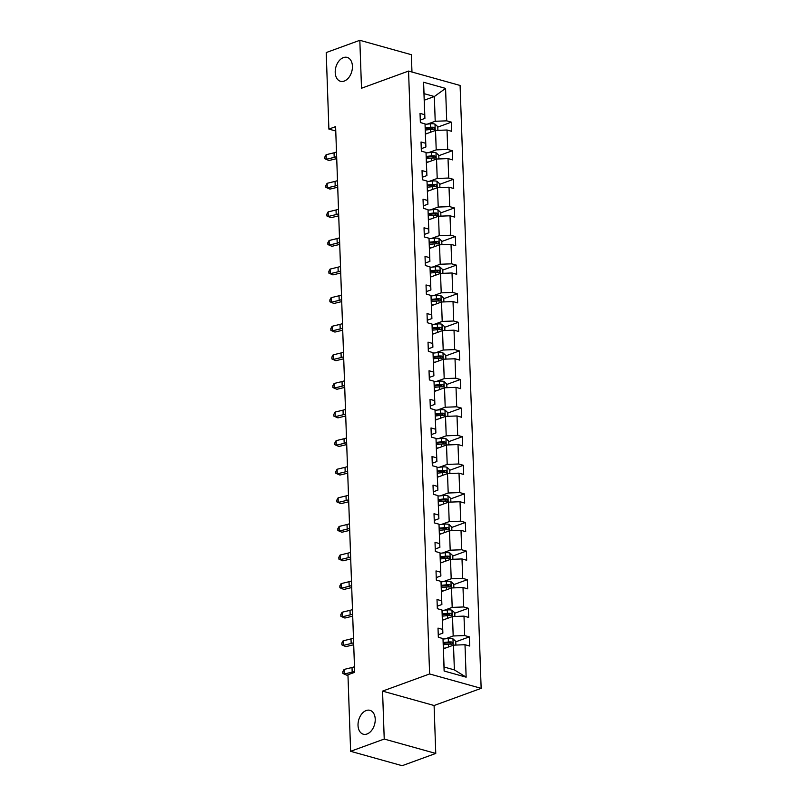<?xml version="1.0" encoding="UTF-8"?>
<svg xmlns="http://www.w3.org/2000/svg" width="806" height="806" viewBox="0 0 806 806"><rect width="100%" height="100%" fill="white"/><g stroke="black" fill="none" stroke-linecap="round" stroke-linejoin="round"><path stroke-width="1.21" d="M344.233 81.074A12.392 8.251 105.6 0 1 340.485 81.285A12.392 8.251 105.6 0 1 335.336 69.81A12.392 8.251 105.6 0 1 343.416 57.609A12.392 8.251 105.6 0 1 347.154 57.397A12.392 8.251 105.6 0 1 352.303 68.873A12.392 8.251 105.6 0 1 344.233 81.074M367.032 733.994A12.392 8.251 105.6 0 1 363.294 734.206A12.392 8.251 105.6 0 1 358.146 722.74A12.392 8.251 105.6 0 1 366.216 710.529A12.392 8.251 105.6 0 1 369.954 710.328A12.392 8.251 105.6 0 1 375.102 721.793A12.392 8.251 105.6 0 1 367.032 733.994M411.967 72.026L411.362 54.697L359.829 40.3L326.218 52.561L328.888 129.091L335.77 131.005M481.152 688.344L460.095 85.466L408.561 71.069L429.608 673.957L481.152 688.344L434.091 705.512L382.558 691.115L384.23 739.052L435.764 753.439L434.091 705.512M435.764 753.439L402.154 765.7L350.62 751.303L384.23 739.052M427.432 124.104L435.21 121.273L434.343 96.529L445.577 88.398L446.705 120.84L451.38 122.149L437.789 127.106M424.268 100.196L434.343 96.529L424.037 93.647L424.903 118.391L420.269 120.084M435.21 121.273L446.705 120.84M428.429 152.707L436.207 149.866L435.532 130.431L447.028 130.008L451.692 131.318L451.38 122.149M447.028 130.008L447.703 149.442L452.378 150.742L438.786 155.699M429.427 181.3L437.205 178.458L436.53 159.034L448.025 158.601L452.69 159.91L452.378 150.742M448.025 158.601L448.71 178.035L453.375 179.335L439.794 184.292M430.424 209.892L438.212 207.051L437.527 187.627L449.023 187.204L453.697 188.503L453.375 179.335M449.023 187.204L449.708 206.628L454.372 207.938L440.791 212.885M431.422 238.485L439.21 235.654L438.524 216.22L450.02 215.796L454.695 217.096L454.372 207.938M450.02 215.796L450.705 235.221L455.37 236.531L441.789 241.478M432.419 267.088L440.207 264.247L439.522 244.812L451.028 244.389L455.692 245.689L455.37 236.531M451.028 244.389L451.703 263.824L456.367 265.124L442.786 270.081M433.427 295.681L441.204 292.84L440.529 273.415L452.025 272.982L456.69 274.292L456.367 265.124M452.025 272.982L452.7 292.417L457.365 293.716L443.784 298.673M434.424 324.274L442.202 321.433L441.527 302.008L453.022 301.585L457.687 302.885L457.365 293.716M453.022 301.585L453.697 321.01L458.362 322.309L444.781 327.266M435.421 352.867L443.199 350.036L442.524 330.601L454.02 330.178L458.685 331.478L458.362 322.309M454.02 330.178L454.695 349.603L459.36 350.912L445.778 355.859M436.419 381.46L444.197 378.629L443.522 359.194L455.017 358.771L459.682 360.07L459.36 350.912M455.017 358.771L455.692 378.205L460.367 379.505L446.776 384.462M437.416 410.063L445.194 407.221L444.519 387.787L456.015 387.364L460.679 388.673L460.367 379.505M456.015 387.364L456.7 406.798L461.364 408.098L447.773 413.055M438.414 438.655L446.202 435.814L445.517 416.39L457.012 415.956L461.677 417.266L461.364 408.098M457.012 415.956L457.697 435.391L462.362 436.691L448.781 441.648M439.411 467.248L447.199 464.407L446.514 444.983L458.01 444.559L462.684 445.859L462.362 436.691M458.01 444.559L458.695 463.984L463.359 465.294L449.778 470.241M440.408 495.841L448.196 493.01L447.511 473.575L459.017 473.152L463.682 474.452L463.359 465.294M459.017 473.152L459.692 492.577L464.357 493.887L450.776 498.843M441.406 524.444L449.194 521.603L448.519 502.168L460.014 501.745L464.679 503.055L464.357 493.887M460.014 501.745L460.689 521.18L465.354 522.479L451.773 527.436M442.413 553.037L450.191 550.196L449.516 530.771L461.012 530.338L465.677 531.648L465.354 522.479M461.012 530.338L461.687 549.773L466.352 551.072L452.771 556.029M443.411 581.63L451.189 578.789L450.514 559.364L462.009 558.941L466.674 560.241L466.352 551.072M462.009 558.941L462.684 578.365L467.349 579.675L453.768 584.622M444.408 610.223L452.186 607.392L451.511 587.957L463.007 587.534L467.671 588.833L467.349 579.675M463.007 587.534L463.682 606.958L468.346 608.268L454.765 613.215M445.406 638.826L453.184 635.984L452.509 616.55L464.004 616.127L468.669 617.426L468.346 608.268M464.004 616.127L464.679 635.561L469.354 636.861L455.763 641.818M465.002 644.719L466.14 677.171L444.126 671.025L442.998 638.574L444.066 667.015L454.372 669.897L453.506 645.153L465.002 644.719L469.666 646.029L469.354 636.861M442.675 629.415L442 609.981L442.877 633.103L442.675 629.415L438.011 628.106L438.333 637.274L442.998 638.574M441.678 600.813L441.003 581.388L441.879 604.51L441.678 600.813L437.013 599.513L437.336 608.681L442 609.981M440.68 572.22L439.995 552.795L440.882 575.917L440.68 572.22L436.016 570.92L436.328 580.078L441.003 581.388M439.683 543.627L438.998 524.192L439.885 547.314L439.683 543.627L435.018 542.327L435.331 551.485L439.995 552.795M438.686 515.034L438.001 495.599L438.887 518.721L438.686 515.034L434.011 513.724L434.333 522.893L438.998 524.192M437.678 486.431L437.003 467.006L437.89 490.129L437.678 486.431L433.013 485.131L433.336 494.3L438.001 495.599M436.681 457.838L436.006 438.414L436.892 461.536L436.681 457.838L432.016 456.539L432.338 465.707L437.003 467.006M435.683 429.245L435.008 409.811L435.885 432.943L435.683 429.245L431.019 427.946L431.341 437.104L436.006 438.414M434.686 400.653L434.011 381.218L434.887 404.34L434.686 400.653L430.021 399.343L430.344 408.511L435.008 409.811M433.688 372.06L433.013 352.625L433.89 375.747L433.688 372.06L429.024 370.75L429.346 379.918L434.011 381.218M432.691 343.457L432.016 324.032L432.893 347.154L432.691 343.457L428.026 342.157L428.349 351.325L433.013 352.625M431.694 314.864L431.009 295.439L431.895 318.561L431.694 314.864L427.029 313.564L427.341 322.722L432.016 324.032M430.696 286.271L430.011 266.836L430.898 289.959L430.696 286.271L426.031 284.961L426.344 294.13L431.009 295.439M429.699 257.678L429.014 238.244L429.9 261.366L429.699 257.678L425.024 256.368L425.346 265.537L430.011 266.836M428.691 229.075L428.016 209.651L428.903 232.773L428.691 229.075L424.027 227.776L424.349 236.944L429.014 238.244M427.694 200.482L427.019 181.058L427.905 204.18L427.694 200.482L423.029 199.183L423.351 208.341L428.016 209.651M426.696 171.89L426.021 152.455L426.898 175.577L426.696 171.89L422.032 170.59L422.354 179.748L427.019 181.058M425.699 143.297L425.024 123.862L425.9 146.984L425.699 143.297L421.034 141.987L421.357 151.155L426.021 152.455M424.903 118.391L424.702 114.694L420.037 113.394L420.359 122.562L425.024 123.862M424.702 114.694L423.573 82.252L445.577 88.398M350.62 751.303L347.95 674.773L354.67 672.325L335.608 126.633L328.888 129.091M425.9 146.984L421.266 148.677M425.457 134.108L435.532 130.431M436.207 149.866L447.703 149.442M426.898 175.577L422.263 177.27M426.455 162.701L436.53 159.034M437.205 178.458L448.71 178.035M427.905 204.18L423.261 205.873M427.452 191.304L437.527 187.627M438.212 207.051L449.708 206.628M428.903 232.773L424.258 234.465M428.449 219.897L438.524 216.22M439.21 235.654L450.705 235.221M429.9 261.366L425.266 263.058M429.447 248.49L439.522 244.812M440.207 264.247L451.703 263.824M430.898 289.959L426.263 291.651M430.444 277.083L440.529 273.415M441.204 292.84L452.7 292.417M431.895 318.561L427.261 320.244M431.442 305.686L441.527 302.008M442.202 321.433L453.697 321.01M432.893 347.154L428.258 348.847M432.439 334.278L442.524 330.601M443.199 350.036L454.695 349.603M433.89 375.747L429.255 377.44M433.447 362.871L443.522 359.194M444.197 378.629L455.692 378.205M434.887 404.34L430.253 406.033M434.444 391.464L444.519 387.787M445.194 407.221L456.7 406.798M435.885 432.943L431.25 434.625M435.442 420.067L445.517 416.39M446.202 435.814L457.697 435.391M436.892 461.536L432.248 463.228M436.439 448.66L446.514 444.983M447.199 464.407L458.695 463.984M437.89 490.129L433.255 491.821M437.436 477.253L447.511 473.575M448.196 493.01L459.692 492.577M438.887 518.721L434.253 520.414M438.434 505.846L448.519 502.168M449.194 521.603L460.689 521.18M439.885 547.314L435.25 549.007M439.431 534.438L449.516 530.771M450.191 550.196L461.687 549.773M440.882 575.917L436.248 577.61M440.429 563.041L450.514 559.364M451.189 578.789L462.684 578.365M441.879 604.51L437.245 606.203M441.426 591.634L451.511 587.957M452.186 607.392L463.682 606.958M442.877 633.103L438.242 634.796M442.434 620.227L452.509 616.55M453.184 635.984L464.679 635.561M444.126 671.025L444.066 667.015M359.829 40.3L361.501 88.237L408.561 71.069M382.558 691.115L429.608 673.957M443.431 648.82L453.506 645.153M454.372 669.897L466.14 677.171M423.573 82.252L424.037 93.647M451.007 643.551L449.405 644.135M450.01 614.958L448.398 615.542M449.013 586.355L447.401 586.949M448.015 557.762L446.403 558.346M447.018 529.169L445.406 529.754M446.02 500.576L444.408 501.161M445.023 471.973L443.411 472.568M444.015 443.381L442.413 443.965M443.018 414.788L441.416 415.372M442.02 386.195L440.419 386.779M441.023 357.602L439.411 358.186M440.026 328.999L438.414 329.594M439.028 300.406L437.416 300.991M438.031 271.813L436.419 272.398M437.033 243.221L435.421 243.805M436.036 214.618L434.424 215.212M435.028 186.025L433.427 186.609M434.031 157.432L432.429 158.016M433.034 128.839L431.422 129.423M354.63 671.267A9.682 3.113 -2 0 1 352.172 672.093L344.253 674.007L346.902 675.227L347.95 674.975M354.469 666.693A9.682 3.113 -2 0 1 352.01 667.509L344.091 669.423L344.253 674.007L342.893 673.504L342.822 671.67L344.091 669.423M346.902 675.227L342.893 673.504M455.884 645.062L455.753 641.385L452.901 638.775A5.128 1.652 178 0 0 448.277 638.523L443.018 639.067M445.728 647.984L443.411 648.226M443.29 644.75L448.479 644.206A5.128 1.652 -2 0 1 451.894 644.226C453.153 643.712 453.133 642.987 451.813 642.029A5.128 1.652 178 0 0 448.398 642.009L443.209 642.543M443.24 643.369L448.952 642.775A2.62 0.836 -2 0 1 449.879 642.735L451.048 643.682M353.633 642.674A9.682 3.113 -2 0 1 351.174 643.5L343.255 645.415L345.905 646.634L353.703 644.75M353.471 638.09A9.682 3.113 -2 0 1 351.013 638.916L343.094 640.83L343.255 645.415L341.895 644.911L341.825 643.077L343.094 640.83M345.905 646.634L341.895 644.911M352.635 614.081A9.682 3.113 -2 0 1 350.177 614.897L342.258 616.812L344.897 618.041L352.706 616.147M352.474 609.497A9.682 3.113 -2 0 1 350.016 610.323L342.097 612.238L342.258 616.812L340.898 616.318L340.827 614.484L342.097 612.238M344.897 618.041L340.898 616.318M454.876 616.469L454.755 612.792L451.904 610.182A5.128 1.652 178 0 0 447.28 609.93L442.02 610.474M444.731 619.391L442.413 619.633M442.282 616.147L447.481 615.613A5.128 1.652 -2 0 1 450.886 615.633C452.156 615.119 452.136 614.384 450.816 613.437A5.128 1.652 178 0 0 447.401 613.406L442.212 613.95M442.242 614.777L447.955 614.182A2.62 0.836 -2 0 1 448.882 614.142L450.05 615.089M453.879 587.866L453.758 584.199L450.907 581.589A5.128 1.652 178 0 0 446.282 581.327L441.023 581.882M443.723 590.798L441.406 591.04M441.285 587.554L446.474 587.01A5.128 1.652 -2 0 1 449.889 587.04C451.159 586.526 451.138 585.791 449.819 584.844A5.128 1.652 178 0 0 446.403 584.813L441.214 585.358M441.245 586.184L446.957 585.589A2.62 0.836 -2 0 1 447.884 585.549L449.053 586.496M351.638 585.488A9.682 3.113 -2 0 1 349.179 586.305L341.25 588.219L343.9 589.438L351.708 587.554M351.476 580.904A9.682 3.113 -2 0 1 349.018 581.72L341.099 583.635L341.25 588.219L339.89 587.725L339.83 585.891L341.099 583.635M343.9 589.438L339.89 587.725M452.881 559.273L452.76 555.606L449.909 552.997A5.128 1.652 178 0 0 445.285 552.735L440.026 553.279M442.726 562.205L440.408 562.447M440.288 558.961L445.476 558.417A5.128 1.652 -2 0 1 448.892 558.447C450.161 557.933 450.131 557.198 448.821 556.241A5.128 1.652 178 0 0 445.406 556.221L440.217 556.755M440.237 557.591L445.96 556.996A2.62 0.836 -2 0 1 446.887 556.946L448.055 557.893M350.64 556.896A9.682 3.113 -2 0 1 348.182 557.712L340.253 559.626L342.903 560.845L350.711 558.961M350.479 552.312A9.682 3.113 -2 0 1 348.021 553.128L340.092 555.042L340.253 559.626L338.893 559.122L338.832 557.299L340.092 555.042M342.903 560.845L338.893 559.122M451.884 530.68L451.753 527.013L448.912 524.394A5.128 1.652 178 0 0 444.287 524.142L439.028 524.686M441.728 533.602L439.411 533.844M439.29 530.368L444.479 529.824A5.128 1.652 -2 0 1 447.894 529.844C449.164 529.341 449.133 528.605 447.814 527.648A5.128 1.652 178 0 0 444.408 527.628L439.22 528.162M439.24 528.988L444.962 528.393A2.62 0.836 -2 0 1 445.879 528.353L447.058 529.3M349.643 528.293A9.682 3.113 -2 0 1 347.174 529.119L339.255 531.033L341.905 532.252L349.713 530.368M349.482 523.709A9.682 3.113 -2 0 1 347.023 524.535L339.094 526.449L339.255 531.033L337.895 530.529L337.835 528.696L339.094 526.449M341.905 532.252L337.895 530.529M450.886 502.088L450.755 498.41L447.904 495.801A5.128 1.652 178 0 0 443.28 495.549L438.031 496.093M440.731 505.009L438.414 505.251M438.293 501.765L443.481 501.231A5.128 1.652 -2 0 1 446.897 501.251C448.166 500.738 448.136 500.012 446.816 499.055A5.128 1.652 178 0 0 443.401 499.025L438.212 499.569M438.242 500.395L443.965 499.801A2.62 0.836 -2 0 1 444.882 499.76L446.061 500.707M348.645 499.7A9.682 3.113 -2 0 1 346.177 500.526L338.258 502.44L340.908 503.659L348.716 501.765M348.484 495.116A9.682 3.113 -2 0 1 346.016 495.942L338.097 497.856L338.258 502.44L336.898 501.937L336.837 500.103L338.097 497.856M340.908 503.659L336.898 501.937M449.889 473.485L449.758 469.817L446.907 467.208A5.128 1.652 178 0 0 442.282 466.946L437.033 467.5M439.733 476.417L437.416 476.658M437.295 473.172L442.484 472.638A5.128 1.652 -2 0 1 445.899 472.659C447.169 472.145 447.139 471.409 445.819 470.462A5.128 1.652 178 0 0 442.403 470.432L437.215 470.976M437.245 471.802L442.957 471.208A2.62 0.836 -2 0 1 443.884 471.167L445.053 472.115M347.638 471.107A9.682 3.113 -2 0 1 345.18 471.923L337.261 473.837L339.91 475.056L347.718 473.172M347.487 466.523A9.682 3.113 -2 0 1 345.018 467.339L337.099 469.253L337.261 473.837L335.901 473.344L335.84 471.51L337.099 469.253M339.91 475.056L335.901 473.344M448.892 444.892L448.761 441.225L445.909 438.615A5.128 1.652 178 0 0 441.285 438.353L436.036 438.907M438.736 447.824L436.419 448.065M436.298 444.58L441.487 444.035A5.128 1.652 -2 0 1 444.902 444.066C446.171 443.552 446.141 442.816 444.821 441.859A5.128 1.652 178 0 0 441.406 441.839L436.217 442.383M436.248 443.209L441.96 442.615A2.62 0.836 -2 0 1 442.887 442.565L444.056 443.512M346.64 442.514A9.682 3.113 -2 0 1 344.182 443.33L336.263 445.244L338.913 446.464L346.711 444.58M346.479 437.93A9.682 3.113 -2 0 1 344.021 438.746L336.102 440.66L336.263 445.244L334.903 444.751L334.843 442.917L336.102 440.66M338.913 446.464L334.903 444.751M447.894 416.299L447.763 412.632L444.912 410.012A5.128 1.652 178 0 0 440.288 409.76L435.039 410.304M437.739 419.221L435.421 419.463M435.3 415.987L440.489 415.443A5.128 1.652 -2 0 1 443.905 415.473C445.164 414.959 445.144 414.224 443.824 413.266A5.128 1.652 178 0 0 440.408 413.246L435.22 413.78M435.25 414.606L440.963 414.012A2.62 0.836 -2 0 1 441.89 413.972L443.058 414.919M345.643 413.911A9.682 3.113 -2 0 1 343.185 414.737L335.266 416.652L337.916 417.871L345.714 415.987M345.482 409.337A9.682 3.113 -2 0 1 343.024 410.153L335.105 412.068L335.266 416.652L333.906 416.148L333.835 414.314L335.105 412.068M337.916 417.871L333.906 416.148M446.897 387.706L446.766 384.029L443.915 381.419A5.128 1.652 178 0 0 439.29 381.167L434.031 381.712M436.741 390.628L434.424 390.87M434.303 387.384L439.492 386.85A5.128 1.652 -2 0 1 442.907 386.87C444.166 386.356 444.146 385.631 442.826 384.674A5.128 1.652 178 0 0 439.411 384.643L434.222 385.187M434.253 386.014L439.965 385.419A2.62 0.836 -2 0 1 440.892 385.379L442.061 386.326M344.646 385.318A9.682 3.113 -2 0 1 342.187 386.145L334.268 388.059L336.918 389.278L344.716 387.394M344.484 380.734A9.682 3.113 -2 0 1 342.026 381.56L334.107 383.475L334.268 388.059L332.908 387.555L332.838 385.721L334.107 383.475M336.918 389.278L332.908 387.555M445.889 359.113L445.768 355.436L442.917 352.827A5.128 1.652 178 0 0 438.293 352.575L433.034 353.119M435.744 362.035L433.427 362.277M433.296 358.791L438.494 358.257A5.128 1.652 -2 0 1 441.9 358.277C443.169 357.763 443.149 357.028 441.829 356.081A5.128 1.652 178 0 0 438.414 356.05L433.225 356.595M433.255 357.421L438.968 356.826A2.62 0.836 -2 0 1 439.895 356.786L441.063 357.733M343.648 356.726A9.682 3.113 -2 0 1 341.19 357.542L333.271 359.456L335.911 360.685L343.719 358.791M343.487 352.141A9.682 3.113 -2 0 1 341.029 352.968L333.11 354.882L333.271 359.456L331.911 358.962L331.84 357.129L333.11 354.882M335.911 360.685L331.911 358.962M444.892 330.51L444.771 326.843L441.92 324.234A5.128 1.652 178 0 0 437.295 323.972L432.036 324.526M434.736 333.442L432.419 333.684M432.298 330.198L437.487 329.654A5.128 1.652 -2 0 1 440.902 329.684C442.172 329.17 442.151 328.435 440.832 327.478A5.128 1.652 178 0 0 437.416 327.458L432.228 328.002M432.258 328.828L437.97 328.233A2.62 0.836 -2 0 1 438.897 328.193L440.066 329.14M342.651 328.133A9.682 3.113 -2 0 1 340.192 328.949L332.263 330.863L334.913 332.082L342.721 330.198M342.49 323.549A9.682 3.113 -2 0 1 340.031 324.365L332.112 326.279L332.263 330.863L330.903 330.369L330.843 328.536L332.112 326.279M334.913 332.082L330.903 330.369M443.894 301.918L443.774 298.25L440.922 295.641A5.128 1.652 178 0 0 436.298 295.379L431.039 295.923M433.739 304.839L431.422 305.081M431.301 301.605L436.489 301.061A5.128 1.652 -2 0 1 439.905 301.091C441.174 300.578 441.144 299.842 439.834 298.885A5.128 1.652 178 0 0 436.419 298.865L431.23 299.399M431.25 300.235L436.973 299.63A2.62 0.836 -2 0 1 437.9 299.59L439.069 300.537M341.653 299.53A9.682 3.113 -2 0 1 339.185 300.356L331.266 302.27L333.916 303.489L341.724 301.605M341.492 294.956A9.682 3.113 -2 0 1 339.034 295.772L331.105 297.686L331.266 302.27L329.906 301.766L329.845 299.933L331.105 297.686M333.916 303.489L329.906 301.766M442.897 273.325L442.766 269.647L439.915 267.038A5.128 1.652 178 0 0 435.29 266.786L430.041 267.33M432.741 276.246L430.424 276.488M430.303 273.012L435.492 272.468A5.128 1.652 -2 0 1 438.907 272.488C440.177 271.975 440.147 271.249 438.827 270.292A5.128 1.652 178 0 0 435.421 270.272L430.223 270.806M430.253 271.632L435.975 271.038A2.62 0.836 -2 0 1 436.892 270.997L438.071 271.944M340.656 270.937A9.682 3.113 -2 0 1 338.188 271.763L330.269 273.677L332.918 274.896L340.726 273.012M340.495 266.353A9.682 3.113 -2 0 1 338.026 267.179L330.107 269.093L330.269 273.677L328.908 273.174L328.848 271.34L330.107 269.093M332.918 274.896L328.908 273.174M441.9 244.732L441.769 241.054L438.917 238.445A5.128 1.652 178 0 0 434.293 238.193L429.044 238.737M431.744 247.654L429.427 247.895M429.306 244.409L434.494 243.875A5.128 1.652 -2 0 1 437.91 243.896C439.179 243.382 439.149 242.646 437.829 241.699A5.128 1.652 178 0 0 434.414 241.669L429.225 242.213M429.255 243.039L434.978 242.445A2.62 0.836 -2 0 1 435.895 242.405L437.064 243.352M339.648 242.344A9.682 3.113 -2 0 1 337.19 243.16L329.271 245.074L331.921 246.304L339.729 244.409M339.497 237.76A9.682 3.113 -2 0 1 337.029 238.586L329.11 240.5L329.271 245.074L327.911 244.581L327.851 242.747L329.11 240.5M331.921 246.304L327.911 244.581M440.902 216.129L440.771 212.462L437.92 209.852A5.128 1.652 178 0 0 433.296 209.59L428.046 210.144M430.747 219.061L428.429 219.303M428.308 215.817L433.497 215.273A5.128 1.652 -2 0 1 436.912 215.303C438.182 214.789 438.152 214.053 436.832 213.106A5.128 1.652 178 0 0 433.416 213.076L428.228 213.62M428.258 214.446L433.971 213.852A2.62 0.836 -2 0 1 434.897 213.812L436.066 214.759M338.651 213.751A9.682 3.113 -2 0 1 336.193 214.567L328.274 216.482L330.923 217.701L338.732 215.817M338.49 209.167A9.682 3.113 -2 0 1 336.031 209.983L328.113 211.897L328.274 216.482L326.914 215.988L326.853 214.154L328.113 211.897M330.923 217.701L326.914 215.988M439.905 187.536L439.774 183.869L436.923 181.259A5.128 1.652 178 0 0 432.298 180.997L427.049 181.541M429.749 190.468L427.432 190.7M427.311 187.224L432.5 186.68A5.128 1.652 -2 0 1 435.915 186.71C437.184 186.196 437.154 185.461 435.834 184.503A5.128 1.652 178 0 0 432.419 184.483L427.23 185.017M427.261 185.854L432.973 185.259A2.62 0.836 -2 0 1 433.9 185.209L435.069 186.156M337.654 185.158A9.682 3.113 -2 0 1 335.195 185.974L327.276 187.889L329.926 189.108L337.724 187.224M337.492 180.574A9.682 3.113 -2 0 1 335.034 181.39L327.115 183.305L327.276 187.889L325.916 187.385L325.856 185.561L327.115 183.305M329.926 189.108L325.916 187.385M438.907 158.943L438.776 155.276L435.925 152.656A5.128 1.652 178 0 0 431.301 152.405L426.052 152.949M428.752 161.865L426.434 162.107M426.314 158.631L431.502 158.087A5.128 1.652 -2 0 1 434.918 158.107C436.177 157.603 436.157 156.868 434.837 155.911A5.128 1.652 178 0 0 431.422 155.89L426.233 156.424M426.263 157.251L431.976 156.656A2.62 0.836 -2 0 1 432.903 156.616L434.071 157.563M336.656 156.555A9.682 3.113 -2 0 1 334.198 157.382L326.279 159.296L328.929 160.515L336.727 158.631M336.495 151.971A9.682 3.113 -2 0 1 334.037 152.797L326.118 154.712L326.279 159.296L324.919 158.792L324.848 156.958L326.118 154.712M328.929 160.515L324.919 158.792M437.91 130.35L437.779 126.673L434.928 124.064A5.128 1.652 178 0 0 430.303 123.812L425.044 124.356M427.754 133.272L425.437 133.514M425.316 130.028L430.505 129.494A5.128 1.652 -2 0 1 433.91 129.514C435.18 129 435.159 128.275 433.84 127.318A5.128 1.652 178 0 0 430.424 127.288L425.236 127.832M425.266 128.658L430.978 128.063A2.62 0.836 -2 0 1 431.905 128.023L433.074 128.97M352.172 672.093L352.01 667.509M453.194 645.263L452.972 638.846M448.398 642.009L448.277 638.523M448.569 646.946L448.479 644.206M449.879 642.735L451.813 642.029M351.174 643.5L351.013 638.916M350.177 614.897L350.016 610.323M452.196 616.671L451.975 610.253M447.401 613.406L447.28 609.93M447.572 618.353L447.481 615.613M448.882 614.142L450.816 613.437M451.199 588.068L450.977 581.65M446.403 584.813L446.282 581.327M446.574 589.76L446.474 587.01M447.884 585.549L449.819 584.844M349.179 586.305L349.018 581.72M450.201 559.475L449.98 553.057M445.406 556.221L445.285 552.735M445.577 561.167L445.476 558.417M446.887 556.946L448.821 556.241M348.182 557.712L348.021 553.128M449.204 530.882L448.982 524.464M444.408 527.628L444.287 524.142M444.58 532.565L444.479 529.824M445.879 528.353L447.814 527.648M347.174 529.119L347.023 524.535M448.207 502.289L447.985 495.871M443.401 499.025L443.28 495.549M443.582 503.972L443.481 501.231M444.882 499.76L446.816 499.055M346.177 500.526L346.016 495.942M447.209 473.686L446.977 467.268M442.403 470.432L442.282 466.946M442.575 475.379L442.484 472.638M443.884 471.167L445.819 470.462M345.18 471.923L345.018 467.339M446.212 445.093L445.98 438.676M441.406 441.839L441.285 438.353M441.577 446.786L441.487 444.035M442.887 442.565L444.821 441.859M344.182 443.33L344.021 438.746M445.204 416.5L444.983 410.083M440.408 413.246L440.288 409.76M440.58 418.183L440.489 415.443M441.89 413.972L443.824 413.266M343.185 414.737L343.024 410.153M444.207 387.908L443.985 381.49M439.411 384.643L439.29 381.167M439.582 389.59L439.492 386.85M440.892 385.379L442.826 384.674M342.187 386.145L342.026 381.56M443.209 359.305L442.988 352.887M438.414 356.05L438.293 352.575M438.585 360.997L438.494 358.257M439.895 356.786L441.829 356.081M341.19 357.542L341.029 352.968M442.212 330.712L441.99 324.294M437.416 327.458L437.295 323.972M437.587 332.404L437.487 329.654M438.897 328.193L440.832 327.478M340.192 328.949L340.031 324.365M441.214 302.119L440.993 295.701M436.419 298.865L436.298 295.379M436.59 303.802L436.489 301.061M437.9 299.59L439.834 298.885M339.185 300.356L339.034 295.772M440.217 273.526L439.995 267.108M435.421 270.272L435.29 266.786M435.593 275.209L435.492 272.468M436.892 270.997L438.827 270.292M338.188 271.763L338.026 267.179M439.22 244.933L438.998 238.516M434.414 241.669L434.293 238.193M434.595 246.616L434.494 243.875M435.895 242.405L437.829 241.699M337.19 243.16L337.029 238.586M438.222 216.33L437.99 209.913M433.416 213.076L433.296 209.59M433.588 218.023L433.497 215.273M434.897 213.812L436.832 213.106M336.193 214.567L336.031 209.983M437.225 187.738L436.993 181.32M432.419 184.483L432.298 180.997M432.59 189.43L432.5 186.68M433.9 185.209L435.834 184.503M335.195 185.974L335.034 181.39M436.217 159.145L435.996 152.727M431.422 155.89L431.301 152.405M431.593 160.827L431.502 158.087M432.903 156.616L434.837 155.911M334.198 157.382L334.037 152.797M435.22 130.552L434.998 124.134M430.424 127.288L430.303 123.812M430.595 132.234L430.505 129.494M431.905 128.023L433.84 127.318"/></g></svg>
